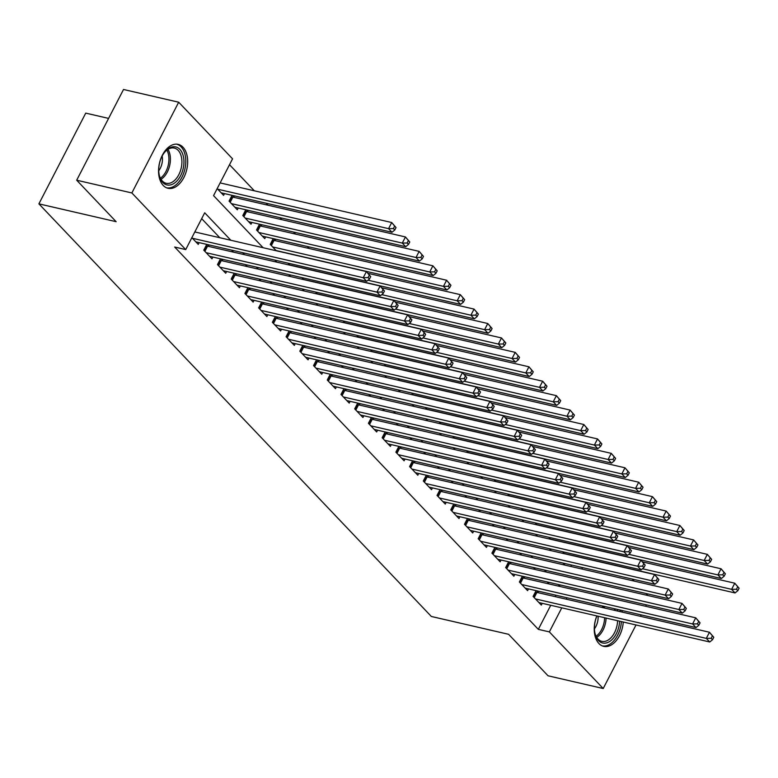<?xml version="1.0" encoding="UTF-8"?>
<svg xmlns="http://www.w3.org/2000/svg" width="778" height="778" viewBox="0 0 778 778"><rect width="100%" height="100%" fill="white"/><g stroke="black" fill="none" stroke-linecap="round" stroke-linejoin="round"><path stroke-width="1.17" d="M623.275 622.03A22.543 14.004 -77 0 1 603.718 646.372A22.543 14.004 -77 0 1 598.924 643.532A22.543 14.004 -77 0 1 596.823 615.923M601.977 607.433A22.543 14.004 -77 0 1 603.242 606.14M163.244 185.465A22.543 14.004 -77 0 1 160.706 158.994A22.543 14.004 -77 0 1 178.181 144.368A22.543 14.004 -77 0 1 182.986 147.207A22.543 14.004 -77 0 1 185.524 173.679A22.543 14.004 -77 0 1 168.038 188.305A22.543 14.004 -77 0 1 163.244 185.465M108.589 118.402L85.736 113.121L38.9 203.855L431.352 616.477L508.598 634.303L548.043 675.79L603.213 688.52L549.356 631.901L561.774 607.832M38.9 203.855L116.136 221.691L76.691 180.214L123.517 89.48L178.687 102.21L232.554 158.838L213.561 195.628L263.12 247.725M309.236 248.513L307.3 246.49M295.514 234.09L293.578 232.058M281.792 219.659L279.856 217.636M268.07 205.236L266.134 203.204M254.348 190.804L229.52 164.712M632.242 579.065L634.167 581.088M645.964 593.488L647.889 595.52M536.081 590.638L533.095 596.425L541.323 605.08L542.237 603.32M522.359 576.206L519.373 581.993L527.601 590.648L528.515 588.888M508.637 561.784L505.651 567.57L513.879 576.226L514.793 574.465M494.905 547.352L491.92 553.139L500.157 561.794L501.071 560.034M481.183 532.93L478.198 538.716L486.435 547.372L487.339 545.611M467.461 518.498L464.476 524.284L472.713 532.94L473.617 531.18M453.739 504.076L450.754 509.862L458.991 518.518L459.895 516.757M440.017 489.644L437.032 495.43L445.269 504.086L446.173 502.325M426.295 475.222L423.31 481.008L431.547 489.663L432.451 487.903M412.573 460.79L409.588 466.576L417.825 475.232L418.729 473.471M398.851 446.368L395.866 452.154L404.103 460.809L405.007 459.049M385.129 431.936L382.144 437.722L390.381 446.377L391.285 444.617M371.407 417.514L368.422 423.3L376.659 431.955L377.563 430.195M357.686 403.082L354.7 408.868L362.937 417.523L363.841 415.763M343.964 388.66L340.978 394.446L349.215 403.101L350.119 401.341M330.242 374.228L327.256 380.014L335.493 388.669L336.397 386.909M316.52 359.806L313.534 365.592L321.771 374.247L322.675 372.487M302.798 345.374L299.812 351.16L308.049 359.815L308.954 358.055M289.076 330.951L286.09 336.738L294.327 345.393L295.232 343.633M275.354 316.52L272.368 322.306L280.605 330.961L281.51 329.201M261.632 302.097L258.646 307.884L266.883 316.539L267.788 314.779M247.91 287.666L244.924 293.452L253.161 302.107L254.066 300.347M234.188 273.243L231.202 279.03L239.439 287.685L240.344 285.925M220.466 258.811L217.48 264.598L225.717 273.253L226.622 271.493M206.744 244.389L203.758 250.166L211.986 258.831L212.9 257.071M220.913 183.093L220.349 182.49M234.635 197.515L232.71 195.492M248.357 211.947L246.431 209.914M262.079 226.369L260.153 224.346M275.801 240.801L273.875 238.768M570.78 566.452L571.519 565.042M217.179 188.616L223.587 195.356L224.492 193.596M232.058 195.336L229.072 201.123L237.309 209.778L238.214 208.018M245.78 209.768L242.794 215.555L251.031 224.21L251.936 222.45M259.502 224.19L256.516 229.977L264.753 238.632L265.658 236.872M273.224 238.622L270.238 244.409L276.287 250.769M288.084 263.168L290.009 265.191M301.806 277.59L303.731 279.623M315.528 292.022L317.453 294.045M329.25 306.444L331.185 308.477M342.972 320.876L344.907 322.899M356.694 335.299L358.629 337.331M370.416 349.73L372.351 351.753M384.137 364.153L386.073 366.185M397.859 378.585L399.795 380.607M411.581 393.007L413.517 395.039M425.303 407.439L427.239 409.461M439.025 421.861L440.961 423.893M452.747 436.293L454.683 438.315M466.469 450.715L468.405 452.747M480.191 465.147L482.127 467.17M493.923 479.569L495.849 481.601M507.645 494.001L509.571 496.024M521.367 508.423L523.293 510.456M535.089 522.855L537.015 524.887M548.811 537.277L550.736 539.31M562.533 551.709L564.458 553.741M230.842 240.276L204.702 212.793L185.718 249.582L174.68 247.034L538.327 629.353L550.746 605.284M555.21 596.638L555.939 595.219M549.142 583.977L547.216 581.954M535.42 569.554L533.494 567.522M521.698 555.122L519.772 553.1M507.976 540.7L506.05 538.668M494.254 526.268L492.328 524.246M480.532 511.846L478.606 509.814M466.81 497.414L464.884 495.382M453.088 482.992L451.152 480.96M439.366 468.56L437.431 466.528M425.644 454.128L423.709 452.106M411.922 439.706L409.987 437.674M398.2 425.274L396.265 423.251M384.478 410.852L382.543 408.82M370.756 396.42L368.821 394.397M357.034 381.998L355.099 379.965M343.312 367.566L341.377 365.543M329.59 353.144L327.655 351.111M315.868 338.712L313.933 336.689M302.136 324.29L300.211 322.257M288.414 309.858L286.489 307.835M274.692 295.436L272.767 293.403M260.97 281.004L259.045 278.981M247.248 266.582L245.323 264.549M233.526 252.15L231.601 250.127M219.804 237.728L201.677 218.657M191.865 237.669L198.264 244.399L199.178 242.639M195.599 232.136L195.025 231.533M209.321 246.568L207.395 244.535M223.043 260.99L221.117 258.967M236.765 275.422L234.839 273.389M250.487 289.844L248.561 287.821M264.209 304.276L262.283 302.243M277.931 318.698L276.005 316.675M291.653 333.13L289.727 331.097M305.375 347.552L303.449 345.529M319.097 361.984L317.171 359.951M332.819 376.406L330.893 374.383M346.541 390.838L344.615 388.806M360.272 405.26L358.337 403.237M373.994 419.692L372.059 417.66M387.716 434.114L385.781 432.091M401.438 448.546L399.503 446.514M415.16 462.968L413.225 460.946M428.882 477.4L426.947 475.368M442.604 491.822L440.669 489.8M456.326 506.254L454.391 504.222M470.048 520.677L468.113 518.654M483.77 535.108L481.835 533.076M497.492 549.531L495.557 547.508M511.214 563.962L509.279 561.93M524.936 578.385L523.01 576.362M538.658 592.817L536.732 590.784M76.691 180.214L131.861 192.954L178.687 102.21M646.401 604.846L645.672 606.266M641.208 614.912L640.479 616.322M636.015 624.967L603.213 688.52M538.327 629.353L549.356 631.901M185.718 249.582L131.861 192.954M621.787 610.429A22.543 14.004 -77 0 1 622.361 612.14M560.179 586.524L558.244 584.492M546.457 572.102L544.522 570.07M532.736 557.67L530.8 555.638M519.014 543.248L517.078 541.216M505.292 528.816L503.356 526.784M491.56 514.384L489.634 512.362M477.838 499.962L475.912 497.93M464.116 485.53L462.19 483.508M450.394 471.108L448.468 469.076M436.672 456.676L434.746 454.653M422.95 442.254L421.024 440.222M409.228 427.822L407.302 425.799M395.506 413.4L393.58 411.368M381.784 398.968L379.859 396.945M368.062 384.546L366.137 382.513M354.34 370.114L352.415 368.091M340.618 355.692L338.693 353.659M326.896 341.26L324.971 339.237M313.174 326.838L311.249 324.805M299.452 312.406L297.527 310.383M285.73 297.984L283.805 295.951M272.008 283.552L270.083 281.529M258.286 269.13L256.361 267.097M244.564 254.698L242.639 252.675M566.238 599.186L566.967 597.767M576.799 577.519L577.354 577.646M581.818 569L582.547 567.59M274.916 260.124L276.842 262.157M288.638 274.556L290.564 276.579M302.36 288.978L304.286 291.011M316.082 303.41L318.007 305.433M329.804 317.832L331.729 319.865M343.526 332.264L345.451 334.287M357.248 346.687L359.173 348.719M370.97 361.118L372.895 363.141M384.692 375.541L386.617 377.573M398.414 389.973L400.339 391.995M412.136 404.395L414.061 406.427M425.858 418.827L427.783 420.849M439.58 433.249L441.505 435.281M453.302 447.681L455.227 449.703M467.024 462.103L468.949 464.135M480.746 476.535L482.671 478.558M494.468 490.957L496.393 492.989M508.19 505.389L510.115 507.412M521.912 519.811L523.837 521.844M535.634 534.243L537.559 536.266M549.356 548.665L551.281 550.698M563.077 563.097L565.003 565.12M192.438 238.272L363.238 277.707L366.671 281.315L195.871 241.87M194.811 231.951L366.409 271.571L370.727 276.598L369.356 275.159L368.091 277.61L369.462 279.049L370.727 276.598M368.091 277.61L363.238 277.707L366.409 271.571L369.356 275.159M366.671 281.315L369.462 279.049M221.185 192.827L391.986 232.262L388.562 228.654L391.723 222.527L220.125 182.908M394.67 226.106L391.723 222.527L396.041 227.555L394.67 226.106L393.405 228.567L394.777 230.006L396.041 227.555M393.405 228.567L388.562 228.654L217.752 189.219M394.777 230.006L391.986 232.262M162.806 182.48A19.508 12.127 -77 0 1 159.305 175.351A19.508 12.127 -77 0 1 164.654 152.187A19.508 12.127 -77 0 1 179.893 149.376A19.508 12.127 -77 0 1 180.613 175.672A19.508 12.127 -77 0 1 162.806 182.48M159.208 174.865A18.069 11.223 103 0 0 162.33 181.002A18.069 11.223 103 0 0 166.181 183.277A18.069 11.223 103 0 0 180.185 171.559A18.069 11.223 103 0 0 178.152 150.349A18.069 11.223 103 0 0 174.311 148.073A18.069 11.223 103 0 0 164.352 152.585M166.521 187.799A22.406 13.916 103 0 0 183.734 173.066A22.406 13.916 103 0 0 181.157 146.925A22.406 13.916 103 0 0 176.596 144.154M158.761 170.752A12.866 7.994 103 0 0 162.145 156.086M619.599 621.184A19.508 12.127 -77 0 1 619.327 624.15A19.508 12.127 -77 0 1 607.521 642.589A19.508 12.127 -77 0 1 594.985 633.409A19.508 12.127 -77 0 1 594.732 623.839A19.508 12.127 -77 0 1 596.959 615.952M602.843 607.637A19.508 12.127 -77 0 1 604.487 606.432M617.012 609.32A19.508 12.127 -77 0 1 617.956 611.129M594.888 632.922A18.069 11.223 103 0 0 601.861 641.344A18.069 11.223 103 0 0 617.304 623.878A18.069 11.223 103 0 0 617.586 620.718M615.398 610.535A18.069 11.223 103 0 0 614.046 608.639M605.245 606.607A18.069 11.223 103 0 0 603.203 607.715M594.441 628.809A12.866 7.994 103 0 0 597.922 620.124A12.866 7.994 103 0 0 598.087 616.215M602.201 645.866A22.406 13.916 103 0 0 621.145 624.17A22.406 13.916 103 0 0 621.418 621.603M620.474 611.702A22.406 13.916 103 0 0 619.901 609.991M206.16 252.694L376.96 292.129L380.393 295.737L209.593 256.302M206.092 245.644L206.637 245.858A2.888 0.856 -152.7 0 0 207.561 246.159L380.131 286.003L384.449 291.03L383.077 289.581L381.813 292.042L383.184 293.481L384.449 291.03M381.813 292.042L376.96 292.129L380.131 286.003L383.077 289.581M380.393 295.737L383.184 293.481M219.882 267.126L390.692 306.561L394.115 310.169L223.315 270.725M219.814 260.076L220.359 260.29A2.888 0.856 -152.7 0 0 221.283 260.581L393.853 300.425L398.171 305.453L396.799 304.013L395.535 306.464L396.906 307.903L398.171 305.453M395.535 306.464L390.692 306.561L393.853 300.425L396.799 304.013M394.115 310.169L396.906 307.903M233.604 281.548L404.414 320.983L407.837 324.591L237.037 285.156M233.536 274.498L234.081 274.712A2.888 0.856 -152.7 0 0 235.005 275.013L407.575 314.857L411.893 319.884L410.521 318.435L409.257 320.896L410.628 322.335L411.893 319.884M409.257 320.896L404.414 320.983L407.575 314.857L410.521 318.435M407.837 324.591L410.628 322.335M247.326 295.98L418.136 335.415L421.559 339.023L250.759 299.588M247.258 288.93L247.803 289.144A2.888 0.856 -152.7 0 0 248.727 289.435L421.297 329.279L425.615 334.307L424.243 332.867L422.979 335.318L424.35 336.757L425.615 334.307M422.979 335.318L418.136 335.415L421.297 329.279L424.243 332.867M421.559 339.023L424.35 336.757M234.907 207.259L405.708 246.694L402.284 243.086L405.445 236.95L232.875 197.106A2.888 0.856 27.3 0 1 231.951 196.815L231.406 196.601M408.392 240.538L405.445 236.95L409.763 241.977L408.392 240.538L407.127 242.989L408.499 244.428L409.763 241.977M407.127 242.989L402.284 243.086L231.474 203.651M408.499 244.428L405.708 246.694M248.629 221.681L419.43 261.116L416.006 257.508L419.167 251.382L246.597 211.538A2.888 0.856 27.3 0 1 245.673 211.246L245.128 211.023M422.114 254.96L419.167 251.382L423.485 256.409L422.114 254.96L420.849 257.421L422.221 258.86L423.485 256.409M420.849 257.421L416.006 257.508L245.196 218.073M422.221 258.86L419.43 261.116M262.351 236.113L433.151 275.548L429.728 271.94L432.889 265.804L260.319 225.96A2.888 0.856 27.3 0 1 259.395 225.669L258.85 225.455M435.836 269.392L432.889 265.804L437.207 270.832L435.836 269.392L434.571 271.843L435.943 273.282L437.207 270.832M434.571 271.843L429.728 271.94L258.918 232.505M435.943 273.282L433.151 275.548M276.073 250.535L446.873 289.97L443.45 286.362L446.611 280.236L274.041 240.392A2.888 0.856 27.3 0 1 273.117 240.101L272.572 239.877M449.558 283.814L446.611 280.236L450.929 285.263L449.558 283.814L448.293 286.275L449.665 287.714L450.929 285.263M448.293 286.275L443.45 286.362L272.64 246.927M449.665 287.714L446.873 289.97M261.048 310.403L431.858 349.837L435.281 353.445L264.481 314.011M260.98 303.352L261.525 303.576A2.888 0.856 -152.7 0 0 262.449 303.867L435.019 343.711L439.337 348.739L437.965 347.289L436.701 349.75L438.072 351.189L439.337 348.739M436.701 349.75L431.858 349.837L435.019 343.711L437.965 347.289M435.281 353.445L438.072 351.189M289.795 264.967L460.595 304.402L457.172 300.794L460.333 294.658L368.12 273.37M463.28 298.246L460.333 294.658L464.651 299.686L463.28 298.246L462.015 300.697L463.387 302.136L464.651 299.686M462.015 300.697L457.172 300.794L368.033 280.216M463.387 302.136L460.595 304.402M274.77 324.834L445.58 364.269L449.003 367.877L278.203 328.442M274.702 317.784L275.247 317.998A2.888 0.856 -152.7 0 0 276.171 318.29L448.741 358.133L453.059 363.161L451.687 361.721L450.423 364.172L451.794 365.611L453.059 363.161M450.423 364.172L445.58 364.269L448.741 358.133L451.687 361.721M449.003 367.877L451.794 365.611M303.517 279.39L474.327 318.824L470.894 315.216L474.055 309.09L381.842 287.802M477.002 312.668L474.055 309.09L478.373 314.118L477.002 312.668L475.737 315.129L477.109 316.568L478.373 314.118M475.737 315.129L470.894 315.216L381.755 294.638M477.109 316.568L474.327 318.824M288.492 339.257L459.302 378.691L462.725 382.299L291.925 342.865M288.424 332.206L288.969 332.43A2.888 0.856 -152.7 0 0 289.893 332.721L462.463 372.565L466.781 377.593L465.409 376.144L464.145 378.604L465.516 380.043L466.781 377.593M464.145 378.604L459.302 378.691L462.463 372.565L465.409 376.144M462.725 382.299L465.516 380.043M317.239 293.821L488.049 333.256L484.616 329.648L487.777 323.512L395.564 302.224M490.724 327.1L487.777 323.512L492.095 328.54L490.724 327.1L489.459 329.551L490.83 330.99L492.095 328.54M489.459 329.551L484.616 329.648L395.477 309.07M490.83 330.99L488.049 333.256M302.214 353.689L473.024 393.123L476.447 396.731L305.647 357.296M302.146 346.638L302.691 346.852A2.888 0.856 -152.7 0 0 303.615 347.144L476.185 386.987L480.503 392.015L479.131 390.575L477.867 393.026L479.238 394.465L480.503 392.015M477.867 393.026L473.024 393.123L476.185 386.987L479.131 390.575M476.447 396.731L479.238 394.465M330.961 308.244L501.771 347.678L498.338 344.071L501.499 337.944L409.286 316.656M504.445 341.523L501.499 337.944L505.826 342.972L504.445 341.523L503.181 343.983L504.552 345.422L505.826 342.972M503.181 343.983L498.338 344.071L409.199 323.492M504.552 345.422L501.771 347.678M315.936 368.111L486.746 407.546L490.169 411.154L319.369 371.719M315.868 361.06L316.413 361.284A2.888 0.856 -152.7 0 0 317.336 361.576L489.907 401.419L494.224 406.447L492.853 404.998L491.589 407.458L492.96 408.897L494.224 406.447M491.589 407.458L486.746 407.546L489.907 401.419L492.853 404.998M490.169 411.154L492.96 408.897M344.683 322.675L515.493 362.11L512.06 358.502L515.221 352.366L423.008 331.078M518.167 355.954L515.221 352.366L519.548 357.394L518.167 355.954L516.903 358.405L518.274 359.844L519.548 357.394M516.903 358.405L512.06 358.502L422.921 337.924M518.274 359.844L515.493 362.11M329.658 382.543L500.468 421.977L503.901 425.585L333.091 386.151M329.59 375.492L330.135 375.706A2.888 0.856 -152.7 0 0 331.058 375.998L503.629 415.841L507.946 420.869L506.575 419.43L505.311 421.88L506.682 423.32L507.946 420.869M505.311 421.88L500.468 421.977L503.629 415.841L506.575 419.43M503.901 425.585L506.682 423.32M358.405 337.098L529.215 376.533L525.782 372.925L528.943 366.798L436.73 345.51M531.889 370.377L528.943 366.798L533.27 371.826L531.889 370.377L530.625 372.837L531.996 374.276L533.27 371.826M530.625 372.837L525.782 372.925L436.643 352.346M531.996 374.276L529.215 376.533M343.38 396.965L514.19 436.4L517.623 440.008L346.813 400.573M343.312 389.914L343.857 390.138A2.888 0.856 -152.7 0 0 344.78 390.43L517.351 430.273L521.668 435.301L520.297 433.852L519.033 436.312L520.404 437.751L521.668 435.301M519.033 436.312L514.19 436.4L517.351 430.273L520.297 433.852M517.623 440.008L520.404 437.751M372.127 351.53L542.937 390.964L539.504 387.356L542.665 381.22L450.452 359.932M545.611 384.809L542.665 381.22L546.992 386.248L545.611 384.809L544.347 387.259L545.718 388.708L546.992 386.248M544.347 387.259L539.504 387.356L450.365 366.778M545.718 388.708L542.937 390.964M357.102 411.397L527.912 450.832L531.345 454.44L360.535 415.005M357.034 404.346L357.579 404.56A2.888 0.856 -152.7 0 0 358.502 404.852L531.073 444.695L535.4 449.723L534.019 448.284L532.755 450.734L534.126 452.174L535.4 449.723M532.755 450.734L527.912 450.832L531.073 444.695L534.019 448.284M531.345 454.44L534.126 452.174M385.849 365.952L556.659 405.387L553.226 401.779L556.387 395.652L464.174 374.364M559.343 399.231L556.387 395.652L560.714 400.68L559.343 399.231L558.069 401.691L559.44 403.13L560.714 400.68M558.069 401.691L553.226 401.779L464.087 381.201M559.44 403.13L556.659 405.387M370.824 425.819L541.634 465.254L545.067 468.862L374.257 429.427M370.756 418.778L371.3 418.992A2.888 0.856 -152.7 0 0 372.224 419.284L544.795 459.127L549.122 464.155L547.741 462.706L546.477 465.166L547.848 466.606L549.122 464.155M546.477 465.166L541.634 465.254L544.795 459.127L547.741 462.706M545.067 468.862L547.848 466.606M399.571 380.384L570.381 419.819L566.948 416.211L570.109 410.074L477.896 388.786M573.065 413.663L570.109 410.074L574.436 415.102L573.065 413.663L571.791 416.113L573.162 417.562L574.436 415.102M571.791 416.113L566.948 416.211L477.809 395.632M573.162 417.562L570.381 419.819M384.546 440.251L555.356 479.686L558.789 483.294L387.979 443.859M384.478 433.2L385.022 433.414A2.888 0.856 -152.7 0 0 385.946 433.706L558.516 473.549L562.844 478.577L561.463 477.138L560.199 479.588L561.57 481.028L562.844 478.577M560.199 479.588L555.356 479.686L558.516 473.549L561.463 477.138M558.789 483.294L561.57 481.028M413.293 394.806L584.103 434.241L580.67 430.633L583.831 424.506L491.618 403.218M586.787 428.094L583.831 424.506L588.158 429.534L586.787 428.094L585.513 430.545L586.894 431.985L588.158 429.534M585.513 430.545L580.67 430.633L491.531 410.055M586.894 431.985L584.103 434.241M398.268 454.673L569.078 494.108L572.511 497.716L401.701 458.281M398.2 447.632L398.744 447.846A2.888 0.856 -152.7 0 0 399.668 448.138L572.238 487.981L576.566 493.009L575.185 491.56L573.921 494.02L575.292 495.46L576.566 493.009M573.921 494.02L569.078 494.108L572.238 487.981L575.185 491.56M572.511 497.716L575.292 495.46M427.015 409.238L597.825 448.673L594.392 445.065L597.553 438.938L505.34 417.64M600.509 442.517L597.553 438.938L601.88 443.956L600.509 442.517L599.235 444.967L600.616 446.416L601.88 443.956M599.235 444.967L594.392 445.065L505.253 424.487M600.616 446.416L597.825 448.673M411.99 469.105L582.8 508.54L586.233 512.148L415.423 472.713M411.922 462.054L412.466 462.268A2.888 0.856 -152.7 0 0 413.39 462.56L585.96 502.403L590.288 507.431L588.917 505.992L587.643 508.442L589.014 509.882L590.288 507.431M587.643 508.442L582.8 508.54L585.96 502.403L588.917 505.992M586.233 512.148L589.014 509.882M440.737 423.66L611.547 463.095L608.114 459.487L611.275 453.36L519.062 432.072M614.231 456.949L611.275 453.36L615.602 458.388L614.231 456.949L612.957 459.399L614.338 460.839L615.602 458.388M612.957 459.399L608.114 459.487L518.975 438.909M614.338 460.839L611.547 463.095M425.712 483.527L596.522 522.962L599.955 526.57L429.145 487.135M425.644 476.486L426.188 476.7A2.888 0.856 -152.7 0 0 427.112 476.992L599.682 516.835L604.01 521.863L602.639 520.414L601.365 522.874L602.736 524.314L604.01 521.863M601.365 522.874L596.522 522.962L599.682 516.835L602.639 520.414M599.955 526.57L602.736 524.314M454.459 438.092L625.269 477.527L621.836 473.919L624.997 467.792L532.784 446.494M627.953 471.371L624.997 467.792L629.324 472.81L627.953 471.371L626.689 473.821L628.06 475.27L629.324 472.81M626.689 473.821L621.836 473.919L532.697 453.341M628.06 475.27L625.269 477.527M439.434 497.959L610.244 537.394L613.677 541.002L442.867 501.567M439.366 490.908L439.91 491.122A2.888 0.856 -152.7 0 0 440.834 491.414L613.404 531.257L617.732 536.285L616.361 534.846L615.087 537.297L616.468 538.746L617.732 536.285M615.087 537.297L610.244 537.394L613.404 531.257L616.361 534.846M613.677 541.002L616.468 538.746M468.181 452.514L638.991 491.949L635.558 488.341L638.719 482.214L546.506 460.926M641.675 485.803L638.719 482.214L643.046 487.242L641.675 485.803L640.411 488.253L641.782 489.693L643.046 487.242M640.411 488.253L635.558 488.341L546.419 467.763M641.782 489.693L638.991 491.949M453.156 512.381L623.966 551.816L627.399 555.424L456.589 515.989M453.088 505.34L453.632 505.554A2.888 0.856 -152.7 0 0 454.556 505.846L627.126 545.689L631.454 550.717L630.083 549.268L628.809 551.728L630.19 553.168L631.454 550.717M628.809 551.728L623.966 551.816L627.126 545.689L630.083 549.268M627.399 555.424L630.19 553.168M481.903 466.946L652.713 506.381L649.28 502.773L652.45 496.646L560.228 475.348M655.397 500.225L652.45 496.646L656.768 501.664L655.397 500.225L654.133 502.676L655.504 504.125L656.768 501.664M654.133 502.676L649.28 502.773L560.141 482.195M655.504 504.125L652.713 506.381M466.878 526.813L637.688 566.248L641.121 569.856L470.311 530.421M466.81 519.762L467.354 519.976A2.888 0.856 -152.7 0 0 468.278 520.268L640.848 560.111L645.176 565.139L643.805 563.7L642.531 566.151L643.912 567.6L645.176 565.139M642.531 566.151L637.688 566.248L640.848 560.111L643.805 563.7M641.121 569.856L643.912 567.6M495.625 481.368L666.435 520.803L663.002 517.195L666.172 511.068L573.95 489.78M669.119 514.657L666.172 511.068L670.49 516.096L669.119 514.657L667.855 517.107L669.226 518.547L670.49 516.096M667.855 517.107L663.002 517.195L573.863 496.617M669.226 518.547L666.435 520.803M480.6 541.235L651.41 580.67L654.843 584.278L484.033 544.843M480.532 534.194L481.076 534.408A2.888 0.856 -152.7 0 0 482 534.7L654.57 574.543L658.898 579.571L657.527 578.132L656.262 580.582L657.634 582.022L658.898 579.571M656.262 580.582L651.41 580.67L654.57 574.543L657.527 578.132M654.843 584.278L657.634 582.022M509.347 495.8L680.157 535.235L676.724 531.627L679.894 525.5L587.672 504.202M682.841 529.079L679.894 525.5L684.212 530.518L682.841 529.079L681.577 531.53L682.948 532.979L684.212 530.518M681.577 531.53L676.724 531.627L587.585 511.049M682.948 532.979L680.157 535.235M494.322 555.667L665.132 595.102L668.565 598.71L497.755 559.275M494.263 548.616L494.798 548.83A2.888 0.856 -152.7 0 0 495.722 549.122L668.292 588.975L672.62 593.993L671.249 592.554L669.984 595.005L671.356 596.454L672.62 593.993M669.984 595.005L665.132 595.102L668.292 588.975L671.249 592.554M668.565 598.71L671.356 596.454M523.069 510.222L693.879 549.657L690.446 546.049L693.616 539.922L601.394 518.634M696.563 543.511L693.616 539.922L697.934 544.95L696.563 543.511L695.299 545.962L696.67 547.401L697.934 544.95M695.299 545.962L690.446 546.049L601.306 525.471M696.67 547.401L693.879 549.657M508.044 570.089L678.854 609.524L682.287 613.132L511.477 573.697M507.985 563.048L508.52 563.262A2.888 0.856 -152.7 0 0 509.444 563.554L682.024 603.397L686.342 608.425L684.971 606.986L683.706 609.437L685.078 610.876L686.342 608.425M683.706 609.437L678.854 609.524L682.024 603.397L684.971 606.986M682.287 613.132L685.078 610.876M536.791 524.654L707.601 564.089L704.168 560.481L707.338 554.354L615.116 533.056M710.285 557.933L707.338 554.354L711.656 559.372L710.285 557.933L709.021 560.384L710.392 561.833L711.656 559.372M709.021 560.384L704.168 560.481L615.028 539.903M710.392 561.833L707.601 564.089M521.766 584.521L692.576 623.956L696.009 627.564L525.199 588.129M521.707 577.471L522.242 577.684A2.888 0.856 -152.7 0 0 523.166 577.976L695.746 617.829L700.064 622.847L698.693 621.408L697.428 623.859L698.8 625.308L700.064 622.847M697.428 623.859L692.576 623.956L695.746 617.829L698.693 621.408M696.009 627.564L698.8 625.308M550.513 539.076L721.323 578.511L717.89 574.913L721.06 568.776L628.838 547.488M724.007 572.365L721.06 568.776L725.378 573.804L724.007 572.365L722.743 574.816L724.114 576.255L725.378 573.804M722.743 574.816L717.89 574.913L628.75 554.325M724.114 576.255L721.323 578.511M535.488 598.943L706.298 638.378L709.731 641.986L538.921 602.551M535.429 591.902L535.964 592.116A2.888 0.856 -152.7 0 0 536.888 592.408L709.468 632.251L713.786 637.279L712.415 635.84L711.15 638.291L712.522 639.73L713.786 637.279M711.15 638.291L706.298 638.378L709.468 632.251L712.415 635.84M709.731 641.986L712.522 639.73M564.235 553.508L735.045 592.943L731.612 589.335L734.782 583.208L642.56 561.91M737.729 586.787L734.782 583.208L739.1 588.226L737.729 586.787L736.465 589.238L737.836 590.687L739.1 588.226M736.465 589.238L731.612 589.335L642.472 568.757M737.836 590.687L735.045 592.943M167.951 149.376A18.069 11.223 -77 0 1 161.036 179.319M160.404 178.191A17.476 10.853 103 0 0 166.881 150.115M606.081 618.063A18.069 11.223 -77 0 1 605.809 621.223A18.069 11.223 -77 0 1 596.716 637.386M596.084 636.248A17.476 10.853 103 0 0 604.341 620.97A17.476 10.853 103 0 0 604.613 617.722M204.176 250.613L206.637 245.858M204.877 251.352L207.561 246.159M217.898 265.045L220.359 260.29M218.599 265.775L221.283 260.581M231.62 279.467L234.081 274.712M232.321 280.206L235.005 275.013M245.352 293.899L247.803 289.144M246.043 294.629L248.727 289.435M232.875 197.106L230.191 202.299M231.951 196.815L229.5 201.57M246.597 211.538L243.913 216.731M245.673 211.246L243.222 215.992M260.319 225.96L257.635 231.154M259.395 225.669L256.944 230.424M274.041 240.392L271.357 245.585M273.117 240.101L270.666 244.846M259.074 308.321L261.525 303.576M259.764 309.061L262.449 303.867M272.796 322.753L275.247 317.998M273.486 323.483L276.171 318.29M286.518 337.175L288.969 332.43M287.208 337.915L289.893 332.721M300.24 351.607L302.691 346.852M300.93 352.337L303.615 347.144M313.962 366.03L316.413 361.284M314.652 366.769L317.336 361.576M327.684 380.461L330.135 375.706M328.374 381.191L331.058 375.998M341.406 394.884L343.857 390.138M342.096 395.623L344.78 390.43M355.128 409.316L357.579 404.56M355.818 410.045L358.502 404.852M368.85 423.738L371.3 418.992M369.54 424.477L372.224 419.284M382.572 438.17L385.022 433.414M383.262 438.899L385.946 433.706M396.294 452.592L398.744 447.846M396.984 453.331L399.668 448.138M410.016 467.024L412.466 462.268M410.716 467.753L413.39 462.56M423.738 481.446L426.188 476.7M424.438 482.185L427.112 476.992M437.46 495.878L439.91 491.122M438.16 496.607L440.834 491.414M451.182 510.3L453.632 505.554M451.882 511.039L454.556 505.846M464.904 524.732L467.354 519.976M465.604 525.461L468.278 520.268M478.626 539.154L481.076 534.408M479.326 539.893L482 534.7M492.348 553.586L494.798 548.83M493.048 554.315L495.722 549.122M506.07 568.008L508.52 563.262M506.77 568.747L509.444 563.554M519.792 582.44L522.242 577.684M520.492 583.169L523.166 577.976M533.514 596.862L535.964 592.116M534.214 597.601L536.888 592.408"/></g></svg>
